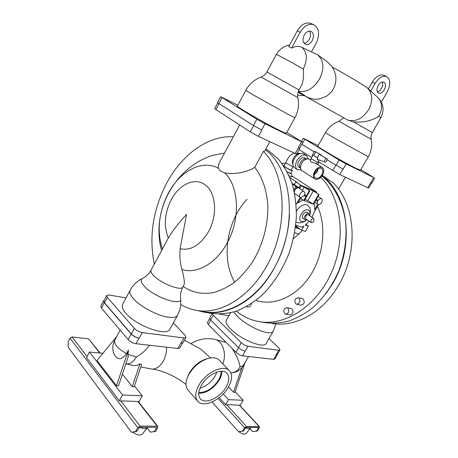 <?xml version="1.0" encoding="UTF-8"?>
<svg xmlns="http://www.w3.org/2000/svg" width="458" height="458" viewBox="0 0 458 458"><rect width="100%" height="100%" fill="white"/><g stroke="black" fill="none" stroke-linecap="round" stroke-linejoin="round"><path stroke-width="0.69" d="M315.837 151.844L321.006 154.741L315.837 151.844L313.741 155.554L317.835 158.05L313.759 155.525M312.556 155.932L312.133 155.365L314.434 151.295L315.705 152.073M313.003 155.142L311.016 158.663L317.652 162.384L318.917 160.151M315.78 151.953L314.434 151.295M317.119 159.321L325.684 162.281L317.119 159.321L317.835 158.05M317.228 157.672L319.186 154.209L325.89 158.319L324.075 161.508M325.684 162.281L327.493 159.103L319.186 154.209M311.165 158.829L310.186 160.569L310.913 161.886L316.112 163.569L322.272 167.439C324.172 169.025 324.253 171.555 322.512 175.036C320.033 178.746 317.486 180.074 314.864 179.009C313.003 177.441 312.929 174.922 314.646 171.464C317.119 167.754 319.655 166.414 322.272 167.439M327.493 159.103L325.89 158.319M314.818 178.981L302.04 170.662C300.162 169.082 300.053 166.592 301.725 163.18C304.146 159.533 306.665 158.233 309.287 159.275L309.333 159.304M321.837 174.727C323.296 171.796 323.205 169.689 321.562 168.412C319.409 167.639 317.331 168.762 315.339 171.779C313.942 174.578 313.976 176.639 315.442 177.967C317.612 178.929 319.741 177.847 321.837 174.727M300.637 168.452C299.269 167.05 299.251 165.012 300.585 162.332C302.498 159.407 304.547 158.279 306.734 158.955M314.337 174.716L317.188 171.784L318.161 168.79M314.411 174.246L316.896 171.647L317.766 169.048M304.994 157.958L304.959 157.936C302.79 157.065 300.711 158.13 298.725 161.13C297.351 163.935 297.448 165.991 299.011 167.296L300.339 168.16M308.36 158.915L306.448 155.508C303.167 154.197 300.024 155.812 297.024 160.346C294.958 164.588 295.095 167.697 297.448 169.666L301.278 169.947M303.826 153.865L303.769 153.831C300.488 152.514 297.351 154.117 294.362 158.64C292.307 162.871 292.456 165.968 294.809 167.943L297.391 169.632M292.925 164.342C292.009 162.63 292.204 160.489 293.515 157.918C295.324 155.016 297.408 153.602 299.755 153.665M285.763 162.802L292.931 166.809L291.122 170.038C290.109 169.849 288.082 168.819 285.036 166.935L283.96 166.036L285.758 162.802C286.966 160.392 288.889 154.747 294.196 153.155M284.109 165.762L283.342 165.453M284.012 166.449L284.166 166.552C288.265 169.088 290.996 170.479 292.359 170.731L291.271 169.769M287.218 171.927L290.847 173.416L292.359 170.731M290.95 173.239L291.259 173.571C291.265 173.897 289.925 173.37 287.258 171.996M291.259 173.571L292.273 176.742C292.244 177.04 291.173 176.696 289.055 175.712M316.341 192.784L316.627 192.28L315.911 191.553L292.147 176.061M289.828 177.486L297.448 182.61L295.788 181.912L294.196 184.459L292.072 183.572M315.911 191.553L300.494 185.078L295.788 181.912M300.494 185.078L298.885 187.637L294.196 184.459M298.885 187.637L295.925 186.412L293.859 189.956M295.599 226.246L296.813 226.664M315.808 191.73L300.385 185.267L298.908 187.877L295.822 186.601L293.859 189.973M295.925 186.412L292.164 183.858M306.081 224.409L308.434 226.109L305.429 231.485L301.553 230.151L303.929 226.012L301.77 227.22L295.731 225.118M304.982 199.425L307.833 200.558L313.341 190.9L304.639 187.259L309.39 190.58L304.135 187.047L301.209 185.822L299.732 188.438L295.822 186.601M299.732 188.438L298.908 187.877M313.341 190.9L319.071 194.616L316.129 199.751L318.012 200.512C319.266 198.892 320.468 198.343 321.619 198.858C322.478 199.608 322.489 200.804 321.653 202.436C320.72 203.913 319.65 204.652 318.453 204.657L314.171 212.117L311.944 217.327M316.627 192.28L313.833 191.106L319.071 194.616M301.209 185.822L300.385 185.267M296.641 187.162L294.185 191.387M295.61 226.132L301.553 230.151M309.247 221.22L305.331 225.015L308.434 226.109M307.833 200.558L313.02 204.131L318.585 194.41M313.02 204.131L304.272 200.673L309.9 190.791M309.39 190.58L306.419 195.812L304.455 195.016C305.091 193.488 304.994 192.377 304.158 191.69C301.988 190.03 297.912 195.801 300.15 197.364L296.114 204.48M314.635 204.766L313.512 204.325L315.711 200.484L317.594 201.245C316.993 202.648 317.039 203.69 317.726 204.365L314.72 209.609L314.635 204.766L313.644 204.091M302.601 200.009L297.849 203.083L300.917 197.673L304.026 195.766L305.99 196.556L303.769 200.472L300.442 198.514M306.808 219.754C304.49 221.884 301.759 222.931 298.61 222.897L296.028 222.038M296.412 210.863C299.893 205.997 303.505 204.016 307.249 204.921L309.654 207.468M304.135 187.047L302.24 190.385M298.931 188.141L298.668 187.998C297.339 187.66 296.097 188.358 294.941 190.087L294.317 191.982M304.627 194.593L306.419 195.812M294.603 193.391L294.74 194.095M296.509 226.441L297.013 225.565M295.536 226.75L297.958 227.506M316.341 199.379L318.012 200.512M294.929 193.763L300.15 197.364M300.585 198.268L303.769 200.472M314.68 202.281L317.726 204.365M309.785 214.865C310.347 212.375 309.82 210.749 308.205 209.987C303.293 207.766 296.349 219.966 301.627 221.489C303.19 221.947 304.902 221.38 306.751 219.777M295.484 227.151L298.925 228.221M307.232 212.426L306.906 212.254C304.473 211.132 300.729 216.966 303.007 218.329L305.251 219.874L307.043 219.645M309.791 215.81L308.841 213.617C306.402 212.501 302.652 218.346 304.925 219.708M313.833 218.666L308.406 214.825C307.484 214.43 306.568 214.899 305.658 216.239L305.675 218.666L311.068 222.519C312.001 222.926 312.923 222.451 313.839 221.105L313.833 218.666C312.911 218.277 311.995 218.752 311.079 220.098L311.079 222.531M295.433 227.546L300.253 229.2M317.509 206.306C326.794 226.178 323.714 255.633 309.751 276.369C295.816 297.162 273.392 306.408 255.97 300.328M293.435 238.578L298.788 234.072L302.314 230.414M234.708 282.122C220.773 258.764 226.767 220.647 247.08 199.247M291.191 308.572L292.175 309.053C293.841 312.224 293.109 314.205 289.971 314.995L285.66 314.165M302.349 298.702L303.288 299.16C305.005 302.395 304.238 304.387 300.986 305.148L296.721 304.238M320.749 177.343C341.158 196.969 346.712 238.091 331.626 272.241C316.678 306.476 284.67 326.583 258.598 321.539C250.308 319.982 242.917 316.501 236.425 311.108M281.876 163.397L285.552 163.18M204.463 312.236L211.046 313.364C219.205 314.354 227.632 313.615 236.317 311.142C245.001 307.661 253.394 302.503 261.484 295.673C273.397 284.063 282.712 269.596 289.427 252.266C293.149 240.639 295.45 228.903 296.343 217.046C296.383 205.379 295.026 194.415 292.261 184.162C288.752 174.521 284.132 166.191 278.401 159.178L268.686 150.837L265.777 149.085M295.748 303.757C294.047 300.488 294.832 298.484 298.095 297.746L299 298.204C300.717 301.456 299.944 303.465 296.687 304.232L295.748 303.757M284.641 313.667C282.992 310.45 283.742 308.463 286.897 307.696L287.847 308.177C289.513 311.371 288.775 313.364 285.626 314.159L284.641 313.667M321.928 175.946C334.552 186.211 343.34 203.18 345.744 223.407C346.901 239.087 344.651 254.705 338.994 270.254C332.537 285.42 323.714 297.969 312.522 307.908C304.919 313.747 297.024 318.121 288.832 321.029C280.622 323.062 272.613 323.588 264.81 322.604L259.36 321.671M197.787 310.61L203.69 312.104C221.706 315.35 243.061 306.969 260.058 288.3C276.993 269.579 288.311 241.412 289.479 214.665M260.951 296.154L262.325 294.889M246.421 306.631L248.133 306.957C249.908 307.026 251.013 305.892 251.448 303.574M322.129 175.654C348.853 194.61 355.047 247.417 332.159 284.447L325.764 293.921M196.654 310.415L203.701 311.635C226.956 316.346 256.257 299.875 273.603 269.069C298.295 227.649 292.719 169.414 265.359 149.846M322.272 175.431L332.874 182.616C355.694 203.833 359.118 252.043 338.153 286.021C322.169 313.346 294.317 327.825 271.502 323.331M130.152 290.223C129.139 292.284 130.295 295.175 133.627 298.902C140.532 306.717 157.438 315.676 167.971 317.142C173.181 317.886 176.387 317.245 177.589 315.219L169.918 329.153C167.302 336.859 136.387 326.022 125.921 313.318C122.658 309.516 121.565 306.522 122.641 304.341L130.152 290.223C133.043 284.922 137.2 280.954 142.621 278.321L142.621 278.321C140.171 279.672 140.778 282.351 144.447 286.365C154.369 297.402 182.187 306.671 180.715 298.793L180.761 304.518C185.427 307.358 190.465 309.276 195.881 310.284C219.159 315.012 248.591 298.301 266.087 267.1C288.975 228.319 286.599 174.126 263.447 151.443L264.684 151.071L269.831 141.711M233.271 136.862C207.869 135.03 181.128 155.228 166.128 184.162C152.789 210.588 148.85 237.233 154.323 264.089M224.546 153.069L211.968 155.525C174.023 168.229 150.808 211.974 161.577 250.526M183.189 286.45C191.856 292.376 201.72 294.488 212.775 292.776C220.103 290.841 227.305 287.372 234.376 282.38C241.223 276.563 247.417 269.533 252.965 261.289C263.339 243.999 268.737 222.64 267.701 203.18C266.235 188.622 261.93 176.633 254.785 167.222L263.447 151.443M180.715 298.793L180.618 297.912C180.206 294.397 180.962 290.756 182.885 286.994L184.042 284.887C184.74 282.368 184.047 277.245 181.946 269.527C180.131 263.155 179.513 256.228 180.091 248.74L186.555 214.418C179.273 222.073 173.216 229.922 168.389 237.971L151.088 270.128C150.482 271.382 151.358 273.22 153.705 275.642C161.119 283.576 181.483 291.385 182.885 286.994M239.649 125.005L218.85 163.655L218.243 168.183L220.35 170.989L224.535 172.809C234.988 175.025 248.74 171.636 254.785 167.222M318.133 161.537L339.802 174.572L367.745 187.694L368.69 188.038L371.621 183.045M299.108 149.663L311.669 157.506M233.74 311.961L237.965 316.993C245.144 323.926 259.48 331.581 267.232 332.64C270.38 333.103 272.338 332.726 273.088 331.495L266.075 343.529C264.129 348.87 241.166 339.739 230.941 329.336C226.87 325.266 225.319 322.243 226.292 320.268L230.517 312.803M162.401 248.986C156.733 231.21 158.623 212.793 168.063 193.728C179.439 171.51 201.795 159.138 218.243 168.183M224.535 172.809C239.128 186.045 240.736 219.365 226.945 243.404C215.873 263.797 196.516 274.376 181.946 269.527M217.687 102.878L214.602 108.718L250.268 131.841L258.432 136.358L296.607 154.128L299.75 148.066M168.389 237.971C163.598 226.155 164.519 213.457 171.155 199.871C179.135 184.231 195.228 176.777 205.47 185.089C216.061 192.686 217.796 215.317 208.539 231.634C200.272 245.242 190.791 250.944 180.091 248.74M318.133 145.627L303.27 138.236L339.092 160.008L346.145 163.924L373.831 177.635L360.864 169.563M327.081 159.831L343.094 169.225L327.086 159.813M367.745 187.694L370.711 182.633L371.793 183.074L374.759 178.019M301.839 144.327L314.114 151.861M212.226 313.564L213.245 315.327L241.246 342.727C243.381 344.628 245.602 345.813 247.921 346.282L278.762 350.284L279.987 349.992L278.75 347.754L268.943 338.611M228.868 315.717L219.496 314.096M126.053 297.935L109.25 295.032L106.651 295.513L107.309 297.374L134.4 328.409C136.564 330.59 139.192 331.976 142.278 332.565L183.939 337.975L185.948 337.483L184.998 335.187L173.376 322.879M286.8 132.425L302.915 142.404L299.698 148.152L298.244 147.585L299.898 148.249M258.432 136.358L261.833 130.124L253.429 125.486L217.51 102.678L220.653 96.73L237.839 105.237M302.915 142.404L265.022 123.757L256.829 119.212L220.653 96.73M314.119 151.844L301.851 144.31M355.958 168.315C344.462 162.693 316.146 146.279 317.789 146.228L325.415 132.706L333.058 137.36L368.312 156.733L360.486 170.21L355.958 168.315M277.565 354.114L277.502 354.526L276.1 354.813L277.336 354.509L279.987 349.992M212.203 313.558L209.678 318.058L210.623 319.999L238.463 347.565C240.587 349.483 242.809 350.662 245.133 351.114L242.614 355.826C240.284 355.391 238.063 354.211 235.95 352.288L208.264 324.562L207.337 322.604L209.627 318.516M277.502 354.526L274.857 359.026L273.615 359.353L242.614 355.826M106.651 295.513L103.84 300.854L104.487 302.744L131.377 334.008C133.53 336.201 136.152 337.58 139.243 338.153L138.992 338.124C135.894 337.552 133.272 336.166 131.12 333.974L104.229 302.704L103.588 300.814L104.086 300.385M103.588 300.814L100.783 306.144L101.413 308.057L128.114 339.555C130.249 341.765 132.872 343.145 135.969 343.695L177.864 348.464L180.744 343.282L182.994 342.79L185.948 337.483M245.797 90.352L237.399 106.061C235.63 106.273 264.93 123.248 279.266 130.272C283.771 132.494 286.13 133.484 286.353 133.244L294.929 117.729C298.324 111.409 299.309 104.716 297.889 97.651L261.054 77.047C254.362 79.6 249.278 84.032 245.797 90.352L252.364 94.44L288.042 114.323L294.929 117.729M177.864 348.464L179.902 347.914L182.536 343.185M368.312 156.733C371.404 151.243 372.371 145.421 371.203 139.272L339.006 121.296C333.098 123.471 328.569 127.278 325.415 132.706M230.872 372.898L231.593 372.864C235 372.612 237.822 370.637 240.078 366.938L239.883 365.85C238.99 360.967 236.408 355.179 232.149 348.481M226.092 342.412L225.588 342.24M125.858 363.864C129.877 364.333 133.364 362.038 136.312 356.982L138.11 355.918C142.936 352.946 146.674 349.38 149.325 345.212M136.312 356.982L128.017 354.36L128.435 350.044L126.494 353.622C117.672 348.63 113.779 344.135 114.815 340.139L120.151 330.166M371.203 139.272C370.757 136.931 371.123 134.704 372.308 132.591L380.89 117.74L378.663 116.12L377.461 117.076C370.728 121.032 362.799 122.658 353.668 121.948L347.691 120.025M243.158 365.833L241.807 367.763L233.528 392.26L234.965 392.34L244.996 362.667M231.696 372.858C235.63 372.583 238.933 370.969 241.595 368.009L241.807 367.763M191.06 343.448C198.663 339.143 206.375 337.741 214.201 339.252L215.329 339.487C222.834 341.193 226.91 354.028 222.8 363.835M166.552 347.175C166.655 352.248 165.567 356.908 163.283 361.156C160.054 366.635 156.167 369.274 151.632 369.068L140.824 366.921M128.017 354.36L128.16 356.977L118.508 385.842L116.498 385.728L97.027 360.52L116.819 336.395M128.435 350.044L116.498 385.728M114.815 340.139C112.519 344.628 112.21 349.208 113.876 353.874C117.477 360.412 121.685 360.332 126.494 353.622M378.863 116.246C382.682 108.689 382.378 102.478 377.965 97.611L377.833 97.491M298.095 92.184L347.502 119.95C355.488 122.229 362.536 118.817 368.633 109.72C373.024 100.972 372.709 93.821 367.682 88.274L366.228 87.14M235.16 391.762L243.169 400.286L228.508 399.639L223.269 393.937M233.528 392.26L228.536 386.93M184.454 340.162L200.781 349.156L210.588 357.933M206.186 359.003L205.94 359.072C199.144 361.351 193.619 365.971 189.377 372.926L187.07 378.348M139.879 363.875L132.265 386.609L134.194 386.718L141.688 364.345L139.879 363.875C137.721 365.335 135.557 365.845 133.387 365.404L125.853 363.87M132.265 386.609L122.401 374.197M102.924 353.33L89.476 352.03L122.578 394.968L142.318 395.838L134.44 385.974M298.398 91.291C306.391 92.745 313.421 88.68 319.484 79.108C324.545 68.414 323.915 60.33 317.589 54.846L316.175 54.038M301.822 47.294L311.417 51.897L316.157 43.241C320.045 34.562 319.249 28.396 313.776 24.732C308.721 23.232 304.175 25.757 300.139 32.306L291.609 48.073C295.336 46.149 298.742 45.892 301.822 47.294C307.266 52.269 307.724 59.551 303.202 69.141M299.022 89.957L266.894 71.952L276.203 54.645C275.785 53.655 294.202 63.553 303.534 69.347L303.408 71.225C303.843 77.225 303.15 82.062 301.341 85.743L299.022 89.957C297.723 92.396 297.345 94.961 297.889 97.651M299.257 92.963L300.797 93.793C307.616 97.176 306.093 97.073 312.184 98.831C316.358 99.89 321.264 98.928 326.903 95.945C329.668 93.97 331.827 91.634 333.372 88.949C335.559 84.627 336.327 80.104 335.674 75.387C334.42 70.589 332.8 67.234 330.819 65.328C328.146 62.294 325.283 60.067 317.589 54.846M370.757 91.062L375.079 83.476C378.789 77.694 382.636 75.398 386.626 76.583C390.605 79.469 390.817 84.541 387.268 91.8L381.354 102.082M368.387 88.915L372.257 82.125C375.944 76.36 379.785 74.076 383.775 75.261L383.85 75.295M384.279 89.757C382.419 92.648 380.483 93.787 378.48 93.157C376.539 91.737 376.436 89.213 378.188 85.594C380.043 82.703 381.966 81.558 383.964 82.165C385.939 83.596 386.042 86.133 384.279 89.757M382.31 82.028C383.054 83.837 382.774 85.961 381.468 88.405C380.289 90.375 378.909 91.554 377.323 91.949M243.169 400.286L240.295 405.187L225.594 404.654L219.21 397.63M228.508 399.639L225.594 404.654M197.65 401.134L188.026 390.101C185.708 387.336 185.381 383.443 187.047 378.417L188.971 374.22C193.791 366.354 200.129 361.11 207.984 358.5C212.981 357.16 216.76 357.727 219.313 360.211L219.399 360.297M89.476 352.03L86.539 357.584L119.383 400.813L139.175 401.529L142.318 395.838M122.578 394.968L119.383 400.813M304.226 35.1C302.326 39.411 302.704 42.474 305.354 44.283C307.902 45.096 310.192 43.853 312.236 40.567C314.165 36.234 313.776 33.159 311.068 31.333C308.532 30.566 306.253 31.82 304.226 35.1M310.93 23.484L310.81 23.432C305.755 21.932 301.221 24.44 297.202 30.967L288.723 46.67L291.609 48.073M304.038 43.218C306.121 43.012 307.879 41.678 309.31 39.216C310.873 36.016 310.925 33.297 309.459 31.064M297.643 95.235L303.975 95.562M258.547 427.761L256.594 431.035L257.367 431.035L259.314 427.761L259.446 426.621L246.433 426.444L244.606 427.743L242.626 431.098L243.433 431.093L245.843 427.434L258.489 427.451L258.547 427.761L258.266 427.451M198.846 385.258C205.802 372.331 223.859 364.03 229.418 370.728C232.63 374.575 232.298 380.043 228.422 387.13C221.535 399.777 203.444 408.381 197.73 401.219C194.787 397.481 195.16 392.157 198.846 385.258M100.159 353.066L88.6 338.834L72.129 336.968L70.045 338.187L68.208 341.714L68.19 347.233L131.383 432.243L135.579 431.556L137.761 427.64L70.045 338.187M131.383 432.243L136.679 431.55L139.398 427.28L156.59 427.308L154.564 431.476L155.606 431.47L157.752 427.663L157.844 426.427L157.226 426.175L140.045 426.123L137.761 427.64M226.132 386.981C229.429 380.924 229.658 376.299 226.825 373.104C221.998 367.717 207.096 374.73 201.331 385.413C198.285 391.086 197.93 395.5 200.261 398.666C204.881 404.912 220.287 397.739 226.132 386.981M136.679 431.55L135.579 431.556M257.367 431.035L252.553 431.613L249.988 428.797M243.433 431.093L238.555 431.688L212.054 401.987M238.555 431.688L242.626 431.098M256.594 431.035L252.553 431.613M198.738 393.37C206.673 393.164 213.537 388.682 219.325 379.928C221.088 376.825 221.941 373.94 221.884 371.278M155.606 431.47L150.379 432.146L147.195 428.007M154.564 431.476L150.379 432.146M250.95 427.446L250.486 428.201L248.831 428.785L245.333 427.881M198.812 392.5C206.375 392.586 212.987 388.378 218.655 379.877C220.418 376.762 221.214 373.9 221.037 371.289M147.659 427.291L147.321 427.841L144.545 428.854L139.158 427.354M250.486 428.201L245.935 433.646L244.543 434.144C242.774 434.07 240.862 433.251 238.813 431.682M199.94 388.264C206.203 386.363 211.258 382.298 215.117 376.081L216.869 372.131M147.321 427.841L142.243 434.224L139.913 435.1C137.497 435.008 135.162 434.029 132.9 432.169M294.631 232.687L298.788 234.072M332.766 170.674L335.88 165.235M339.802 174.572L342.928 169.145M373.831 177.635L370.86 182.708M346.145 163.924L343.094 169.225M295.141 153.596L298.444 147.682M250.268 131.841L253.646 125.618M301.473 141.808L298.244 147.585M265.022 123.757L261.61 130.015M215.855 109.697L218.993 103.76M304.805 139.278L301.954 144.373M339.092 160.008L336.052 165.315M278.762 350.284L276.1 354.813M241.246 342.727L238.463 347.565M213.245 315.327L210.623 319.999M247.921 346.282L245.133 351.114M273.615 359.353L276.266 354.835M107.309 297.374L104.487 302.744M134.4 328.409L131.377 334.008M183.939 337.975L180.973 343.311M142.278 332.565L139.243 338.153M135.969 343.695L138.992 338.124M256.829 119.212L253.429 125.486M221.941 97.646L218.781 103.628M235.95 352.288L238.595 347.696M208.264 324.562L210.754 320.131M101.413 308.057L104.229 302.704M128.114 339.555L131.12 333.974M240.078 366.938L243.238 365.696M372.308 132.591L353.668 121.948M372.257 82.125L375.079 83.476M246.433 426.444L226.641 404.695M259.068 426.478L239.288 405.153M99.752 353.026L88.6 338.834M87.066 356.576L72.129 336.968M140.045 426.123L120.803 400.865M157.226 426.175L137.824 401.477M297.202 30.967L300.139 32.306M244.606 427.743L218.1 398.471M156.716 427.663L156.436 427.308M321.006 154.741L320.846 155.027M317.428 162.344L316.57 163.861M310.49 160.031L309.287 159.275M304.959 157.936L306.339 158.806M303.769 153.831L306.448 155.508M300.053 153.562L297.334 152.835M293.401 166.277L292.925 166.815M318.024 196.442L321.619 198.858M298.908 188.124L304.158 191.69M309.808 215.014C310.621 212.455 310.558 209.913 309.625 207.394M309.139 213.772L307.209 212.409M298.095 297.746L302.383 298.708M286.897 307.696L291.231 308.577M317.829 164.651L319.209 162.212M338.525 189.171L345.429 177.217M273.088 331.495L275.888 323.909M177.589 315.219L179.771 310.049L180.841 304.564M142.621 278.321C146.033 276.746 148.856 274.016 151.088 270.128M303.27 138.236L301.501 141.402M242.242 367.207L248.568 356.501M224.254 341.886L224.729 341.05M343.626 117.838L339.006 121.296M225.662 342.258L215.329 339.487M266.894 71.952C265.548 74.379 263.602 76.074 261.054 77.047M380.861 117.666C384.525 110.206 383.564 103.519 377.965 97.611L367.682 88.274M311.48 51.783L316.358 54.13M332.096 66.948C345.996 74.585 357.429 81.352 366.394 87.249M205.94 359.072L207.984 358.5M185.994 384.434C175.872 376.144 159.962 369.497 151.632 369.068M298.29 91.6L304.69 95.39M289.639 44.97C283.777 46.121 279.328 49.338 276.306 54.617M383.775 75.261L386.626 76.583M229.418 370.728L219.313 360.211M310.81 23.432L313.776 24.732M259.446 426.621L239.534 405.158M157.844 426.427L138.236 401.494"/></g></svg>
